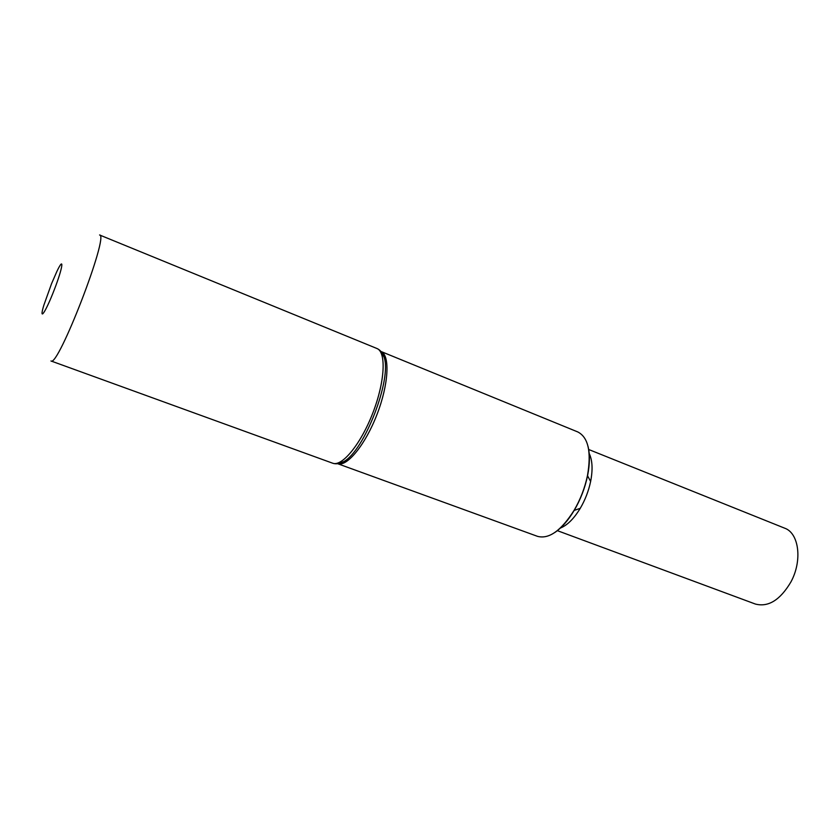 <?xml version="1.0" encoding="UTF-8"?>
<svg xmlns="http://www.w3.org/2000/svg" width="840" height="840" viewBox="0 0 840 840"><rect width="100%" height="100%" fill="white"/><g stroke="black" fill="none" stroke-linecap="round" stroke-linejoin="round"><path stroke-width="1.26" d="M381.15 351.55L577.847 431.97C588.325 437.43 591.528 451.983 587.465 475.64C584.85 487.977 580.377 499.58 574.014 510.468C561.141 530.722 548.982 539.353 537.558 536.361L337.838 463.774M589.187 453.464C592.442 460.247 592.925 469.57 590.635 481.425L587.559 475.818C589.848 464.31 590.005 454.503 588.042 446.407C590.005 454.503 589.848 464.31 587.559 475.818C584.966 488.061 580.514 499.59 574.203 510.405C568.166 520.464 561.708 527.835 554.809 532.508C561.708 527.835 568.166 520.464 574.203 510.405L574.014 510.468M376.887 348.485L99.582 234.98C109.662 234.035 57.792 368.424 50.957 360.959L332.619 463.187C341.964 467.061 360.895 444.066 372.887 412.829C384.993 381.644 386.421 351.897 376.887 348.485C380.079 349.839 382.442 352.632 383.975 356.874C392.427 378.399 364.224 451.469 343.497 461.727L336.84 463.774M51.513 283.784L56.837 271.541C64.554 255.181 63.074 267.057 54.243 289.853C45.476 312.669 38.587 322.455 43.869 305.151L51.513 283.784M587.465 475.64L587.559 475.818C584.966 488.061 580.514 499.59 574.203 510.405L580.251 508.326C573.982 518.637 567.368 525.221 560.406 528.056M590.635 481.425C588.641 490.949 585.175 499.916 580.251 508.326M588.683 449.495L784.654 528.171C799.008 533.053 802.61 560.626 790.871 582.025C780.15 600.065 768.317 607.415 755.37 604.044L557.361 530.659M381.181 351.582C390.169 355.645 388.637 384.457 377.013 414.425C365.495 444.433 347.267 466.798 337.88 463.764M380.415 350.879L383.975 356.874L380.982 351.498M337.669 463.701L343.497 461.727C339.518 463.838 335.885 464.331 332.619 463.187"/></g></svg>
